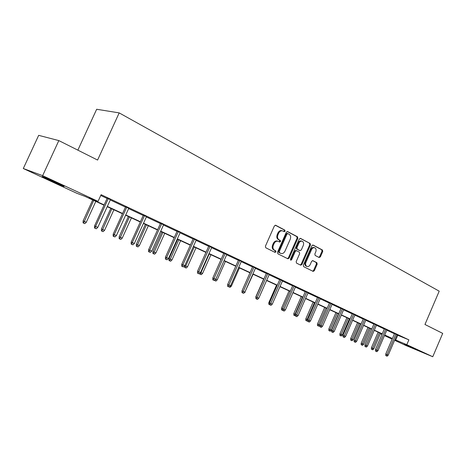 <?xml version="1.0" encoding="UTF-8"?>
<svg xmlns="http://www.w3.org/2000/svg" width="466" height="466" viewBox="0 0 466 466"><rect width="100%" height="100%" fill="white"/><g stroke="black" fill="none" stroke-linecap="round" stroke-linejoin="round"><path stroke-width="0.7" d="M285.093 231.194L284.843 230.105L275.732 225.282L274.369 225.946L265.404 246.217L265.783 247.784L275.016 252.386L275.959 251.902L275.703 250.819L274.521 250.23C272.942 249.176 272.546 247.516 273.338 245.262L274.078 243.578C275.086 241.656 276.425 240.887 278.097 241.277L279.658 242.04L280.532 241.539L280.276 240.456L279.099 239.85C277.532 238.778 277.142 237.112 277.934 234.852L278.674 233.175C279.664 231.282 280.981 230.519 282.629 230.891L284.237 231.695L285.093 231.194M283.8 231.474L284.353 230.961L284.103 229.872L275.266 225.195M274.596 252.176L275.231 251.646L274.975 250.568L273.792 249.974L274.521 250.23M279.204 241.819L279.798 241.295L279.542 240.211L278.365 239.606L279.099 239.85M404.214 344.386L417.157 349.908L404.214 344.386M48.988 179.911L42.587 176.8C39.761 175.268 49.419 179.34 57.458 183.08L63.702 186.115C66.388 187.594 56.91 183.592 48.988 179.911M319.14 257.517L320.387 256.853L322.746 251.471L322.431 249.992L313.041 245.034L311.87 245.733L303.337 265.189L303.669 266.674L313.152 271.398L314.334 270.688L317.183 264.17L316.868 262.702L312.803 260.628L311.626 261.339L310.199 264.589C309.389 266.156 308.323 266.791 307.007 266.482C305.62 265.742 305.259 264.391 305.923 262.428L311.533 249.636C312.325 248.098 313.368 247.469 314.661 247.761C316.07 248.506 316.443 249.869 315.779 251.856L314.847 253.976L315.167 255.461L319.14 257.517M104.011 205.191L85.138 196.448L76.779 193.262L23.3 168.523L38.672 135.344L58.833 140.592L97.592 160.059L119.191 112.894L439.205 291.168L424.963 324.482L442.7 333.388L432.757 356.735L405.903 345.504L394.609 340.285M58.833 140.592L42.645 175.659L98.052 201.376L89.157 197.986L104.134 204.924M396.916 334.914L408.88 339.854L101.11 194.677L98.052 201.376M408.88 339.854L406.806 344.689L432.757 356.735M297.844 238.33L297.5 236.798L287.656 231.59L286.322 232.254L277.497 252.263L277.864 253.807L287.912 258.811L289.147 258.094L297.844 238.33L297.098 238.097L296.76 236.565L287.202 231.509M300.582 238.429L310.146 243.491L310.473 244.994L301.921 264.478L300.71 265.195L296.516 263.109L296.178 261.607L299.673 253.65L299.335 252.141L296.498 250.691L295.287 251.401L291.623 259.731L290.761 260.232L290.464 259.148L299.283 239.093L300.343 238.353M119.191 112.894L96.666 109.265L77.863 150.151M100.743 195.475L107.081 198.458M110.285 199.966L125.471 207.114M128.628 208.599L143.237 215.478M146.347 216.946L160.409 223.564M163.484 225.014L177.028 231.386M180.057 232.814L193.105 238.959M196.099 240.369L208.681 246.293M211.628 247.679L223.767 253.393M226.674 254.762L238.388 260.278M241.26 261.63L252.572 266.954M255.409 268.294L266.331 273.437M269.132 274.754L279.687 279.722M282.454 281.027L292.66 285.827M295.386 287.114L305.259 291.763M307.956 293.032L317.503 297.529M320.165 298.782L329.41 303.133M332.042 304.374L340.99 308.585M343.593 309.808L352.261 313.892M354.836 315.103L363.23 319.059M365.775 320.253L373.913 324.086M376.423 325.268L384.316 328.984M386.803 330.155L394.457 333.761M110.407 199.693L107.203 198.184M128.75 208.337L125.593 206.846M146.47 216.684L143.353 215.216M163.601 224.752L160.531 223.307M180.173 232.563L177.144 231.136M196.209 240.118L193.221 238.709M211.739 247.434L208.791 246.042M226.785 254.523L223.872 253.149M241.371 261.391L238.493 260.04M255.514 268.055L252.677 266.721M269.231 274.521L266.435 273.204M282.553 280.794L279.786 279.495M295.485 286.887L292.759 285.6M308.049 292.811L305.352 291.535M320.264 298.56L317.602 297.308M332.136 304.158L329.503 302.917M343.687 309.599L341.083 308.37M354.923 314.888L352.354 313.682M365.868 320.037L363.323 318.849M376.516 325.058L374 323.882M386.897 329.94L384.409 328.78M397.003 334.704L394.545 333.557M23.3 168.523L42.645 175.659M392.145 339.143L384.467 335.59M381.974 334.437L380.355 333.685M384.537 335.415L390.63 337.955L384.642 335.176M382.149 334.023L374.233 330.359M371.711 329.188L363.544 325.408M360.999 324.225L352.57 320.323M349.995 319.128L341.298 315.103M338.689 313.892L329.712 309.733M327.068 308.509L317.795 304.216M315.127 302.982L305.545 298.543M302.836 297.291L292.939 292.7M290.196 291.431L279.961 286.689M277.188 285.408L266.599 280.503M263.785 279.198L252.828 274.125M249.986 272.808L238.639 267.548M235.755 266.214L224.006 260.774M221.082 259.422L208.908 253.778M205.949 252.409L193.326 246.561M190.326 245.174L177.231 239.11M174.191 237.701L160.601 231.404M157.52 229.977L143.411 223.441M140.289 221.997L125.628 215.205M122.459 213.737L107.227 206.683M380.361 333.673L382.003 334.361M394.871 339.679L406.806 344.689M107.349 206.415L122.581 213.475M125.75 214.942L140.406 221.734M143.528 223.185L157.636 229.721M160.718 231.153L174.301 237.45M177.342 238.86L190.437 244.924M193.437 246.316L206.054 252.164M209.013 253.539L221.193 259.178M224.111 260.535L235.86 265.981M238.743 267.315L250.085 272.575M252.933 273.892L263.89 278.971M266.698 280.27L277.287 285.18M280.06 286.468L290.295 291.209M293.032 292.479L302.935 297.069M305.638 298.322L315.22 302.76M317.894 304.001L327.161 308.3M329.806 309.523L338.782 313.682M341.392 314.894L350.083 318.919M352.663 320.119L361.086 324.021M363.637 325.204L371.798 328.984M374.32 330.155L382.237 333.825M384.73 334.978L392.407 338.537M397.743 335.304L395.698 340.063M282.536 230.862L281.895 230.658C280.247 230.286 278.924 231.049 277.94 232.942L278.674 233.175M278.365 239.606C276.798 238.534 276.408 236.874 277.2 234.619L277.94 232.942M278.097 241.277L277.363 241.033C275.691 240.642 274.358 241.411 273.35 243.334L274.078 243.578M273.792 249.974C272.214 248.92 271.818 247.265 272.61 245.011L273.35 243.334M287.458 258.589L288.413 257.832L297.098 238.097M287.901 233.635L286.969 234.095L279.233 251.64L279.489 252.718L280.992 253.452C282.658 253.842 283.986 253.073 284.988 251.151L290.248 239.221C291.029 236.996 290.656 235.347 289.118 234.276L287.901 233.635M287.726 233.577L287.085 233.367L286.229 233.862L286.969 234.095M280.992 253.452L278.755 252.461L278.505 251.384L286.229 233.862M300.145 238.353L310.146 243.491M300.25 264.968L301.182 264.216L309.727 244.755L309.401 243.252M296.393 250.661L295.759 250.44L294.547 251.151L290.889 259.469L291.623 259.731M290.452 259.941L290.889 259.469M303.296 245.396C303.972 243.38 303.582 241.988 302.125 241.225C300.803 240.928 299.737 241.557 298.927 243.112L296.918 247.679L297.261 249.199L300.098 250.65L301.304 249.945L303.296 245.396M302.125 241.225L301.38 240.986C300.057 240.689 298.991 241.318 298.188 242.873L298.927 243.112M299.463 250.428L296.522 248.949L296.178 247.434L298.188 242.873M314.661 247.761L313.909 247.516C312.622 247.23 311.579 247.854 310.787 249.392L311.533 249.636M307.007 266.482L306.267 266.22C304.88 265.474 304.519 264.129 305.183 262.166L310.787 249.392M312.674 271.165L313.589 270.42L316.437 263.907L316.123 262.44L312.511 260.593M318.785 257.337L319.635 256.603L321.994 251.226L321.68 249.747L312.709 245.005M86.28 222.282L84.818 223.633L83.624 223.109L83.07 222.859L83.123 220.89L86.28 222.282L95.815 201.394M83.624 223.109L93.689 200.409M83.123 220.89L92.693 199.949M107.267 198.056L94.54 225.958L95.6 226.429L108.31 198.545M97.79 227.391L96.287 228.783L95.076 228.247L95.6 226.429L97.79 227.391L110.465 199.565M95.076 228.247L94.487 227.985L94.54 225.958M104.559 230.326L103.126 231.654L101.972 231.148L101.402 230.891L101.454 228.957L104.559 230.326L113.908 209.776M101.972 231.148L111.852 208.826M101.454 228.957L110.832 208.354M122.243 238.109L120.834 239.413L119.715 238.924L119.127 238.662L119.18 236.751L122.243 238.109L131.412 217.884M119.715 238.924L129.42 216.964M119.18 236.751L128.377 216.48M125.651 206.718L113.186 234.159L114.275 234.643L126.723 207.224M116.384 235.575L114.91 236.938L113.739 236.425L114.275 234.643L116.384 235.575L128.808 208.203M113.739 236.425L113.133 236.151L113.186 234.159M143.411 215.088L131.196 242.087L132.309 242.582L144.512 215.607M134.354 243.479L132.903 244.819L131.767 244.324L132.309 242.582L134.354 243.479L146.528 216.556M131.767 244.324L131.15 244.044L131.196 242.087M139.351 245.634L137.965 246.922L136.882 246.444L136.282 246.176L136.328 244.3L139.351 245.634L148.345 225.73M136.882 246.444L146.417 224.833M136.328 244.3L145.351 224.338M155.912 252.922L154.549 254.186L153.5 253.725L152.889 253.452L152.93 251.605L155.912 252.922L164.737 233.32M153.5 253.725L162.873 232.458M152.93 251.605L161.784 231.952M171.954 259.981L170.614 261.222L169.595 260.779L168.977 260.5L169.012 258.682L171.954 259.981L180.616 240.677M169.595 260.779L178.81 239.839M169.012 258.682L177.703 239.326M160.584 223.179L148.607 249.747L149.743 250.248L161.708 223.709M151.718 251.116L150.297 252.438L149.196 251.955L149.743 250.248L151.718 251.116L163.653 224.629M149.196 251.955L148.567 251.675L148.607 249.747M177.196 231.008L165.447 257.156L166.607 257.669L178.344 231.55M168.517 258.508L167.113 259.807L166.053 259.341L166.607 257.669L168.517 258.508L180.225 232.441M166.053 259.341L165.413 259.055L165.447 257.156M193.274 238.586L181.746 264.327L182.922 264.845L194.439 239.134M184.775 265.661L183.394 266.936L182.369 266.488L182.922 264.845L184.775 265.661L196.262 239.996M182.369 266.488L181.711 266.197L181.746 264.327M184.792 265.626L187.501 266.82L196.005 247.807M187.501 266.82L186.179 268.043L185.194 267.612L185.73 266.039L194.258 246.992M185.194 267.612L184.565 267.333L184.588 265.836M208.844 245.926L197.526 271.27L198.726 271.8L210.026 246.479M200.514 272.587L199.157 273.845L198.161 273.408L198.726 271.8L200.514 272.587L211.791 247.312M198.161 273.408L197.497 273.111L197.526 271.27M200.531 272.552L202.57 273.449L210.929 254.716M202.57 273.449L201.271 274.66L200.316 274.241L209.228 253.929M200.316 274.241L199.675 273.956L199.687 273.356M223.925 253.032L212.816 277.992L214.028 278.534L225.125 253.597M215.764 279.297L214.43 280.532L213.463 280.113L214.028 278.534L215.764 279.297L226.837 254.407M213.463 280.113L212.793 279.81L212.816 277.992M215.781 279.262L217.191 279.885L225.404 261.42M217.191 279.885L215.909 281.074L214.511 280.456M214.983 280.666L215.333 279.699M238.545 259.923L227.635 284.516L228.864 285.058L239.757 260.494M230.542 285.798L229.231 287.015L228.293 286.607L228.864 285.058L230.542 285.798L241.417 261.275M228.293 286.607L227.612 286.305L227.635 284.516M230.559 285.763L231.381 286.124L239.448 267.927M231.381 286.124L230.117 287.295L229.307 286.945M252.723 266.604L242.005 290.836L243.246 291.384L253.953 267.181M244.877 292.106L243.584 293.306L242.675 292.904L243.246 291.384L244.877 292.106L255.56 267.944M242.675 292.904L241.988 292.601L242.005 290.836M244.895 292.071L253.085 274.241M245.151 292.188L243.66 293.231M266.482 273.088L255.945 296.97L257.197 297.524L267.723 273.67M258.781 298.223L257.506 299.405L256.626 299.021L257.197 297.524L258.781 298.223L269.284 274.41M256.626 299.021L255.933 298.706L255.945 296.97M255.933 298.607L255.805 296.871L263.628 279.128M279.839 279.384L269.482 302.923L270.74 303.483L281.085 279.967M272.278 304.158L271.026 305.323L270.169 304.95L270.74 303.483L272.278 304.158L282.6 280.683M270.169 304.95L269.47 304.636L269.482 302.923M269.47 304.543L268.824 304.251L268.835 302.603L276.536 285.105M268.835 302.603L269.494 302.894M292.805 285.495L282.617 308.708L283.893 309.267L294.063 286.083M285.384 309.925L284.149 311.072L283.316 310.711L283.893 309.267L285.384 309.925L295.531 286.782M283.316 310.711L282.612 310.397L282.617 308.708M282.612 310.298L281.499 309.808L281.505 308.177L289.083 290.918M281.505 308.177L282.635 308.678M282.175 310.111L282.617 308.999M305.405 291.431L295.386 314.323L296.667 314.888L306.669 292.025M298.118 315.529L296.894 316.659L296.091 316.303L296.667 314.888L298.118 315.529L308.102 292.7M296.091 316.303L295.38 315.989L295.386 314.323M295.38 315.762L293.819 315.208L293.825 313.601L295.06 314.142L302.504 297.133M294.506 315.511L295.06 314.142L295.397 314.294M293.825 313.601L301.281 296.568M317.649 297.203L307.793 319.781L309.08 320.352L318.919 297.803M310.49 320.969L309.284 322.088L308.504 321.744L309.08 320.352L310.49 320.969L320.311 298.456M308.504 321.744L307.787 321.423L307.793 319.781M307.787 320.602L307.251 321.097L305.807 320.457L305.812 318.872L307.053 319.42L314.381 302.632M306.494 320.765L307.053 319.42L307.805 319.752M305.812 318.872L313.152 302.067M329.549 302.813L319.851 325.087L321.15 325.658L330.831 303.413M322.519 326.264L321.33 327.365L320.573 327.027L321.15 325.658L322.519 326.264L332.182 304.053M320.573 327.027L319.851 326.707L319.851 325.087M319.851 325.32L318.907 326.2L317.474 325.571L317.48 324.004L318.721 324.557L325.938 307.985M318.167 325.88L318.721 324.557L319.862 325.058M317.48 324.004L324.703 307.414M341.129 308.271L331.582 330.248L332.887 330.825L342.417 308.876M334.221 331.408L333.05 332.497L332.31 332.171L332.887 330.825L334.221 331.408L343.733 309.494M332.31 332.171L331.588 331.85L331.582 330.248M331.378 330.126L330.248 331.175L329.532 330.86L328.839 330.551L328.833 329.002L331.378 330.126L338.467 313.793M329.532 330.86L337.192 313.199M328.833 329.002L335.951 312.628M352.395 313.583L342.999 335.27L344.304 335.846L353.688 314.189M345.603 336.417L344.45 337.489L343.727 337.174L344.304 335.846L345.603 336.417L354.97 314.789M343.727 337.174L343.005 336.848L342.999 335.27M342.411 334.978L341.293 336.015L339.9 335.398L339.895 333.872L342.411 334.978L349.395 318.855M340.594 335.706L348.149 318.278M339.895 333.872L346.908 317.701M363.363 318.75L354.108 340.157L355.418 340.739L364.657 319.356M356.682 341.293L355.546 342.353L354.842 342.044L355.418 340.739L356.682 341.293L365.909 319.944M354.842 342.044L354.113 341.718L354.108 340.157M353.158 339.708L352.057 340.728L351.376 340.43L350.677 340.122L350.671 338.613L353.158 339.708L360.043 323.783M351.376 340.43L358.826 323.223M350.671 338.613L357.579 322.641M374.041 323.788L364.93 344.916L366.241 345.498L375.346 324.394M367.47 346.04L366.352 347.083L365.664 346.786L366.241 345.498L367.47 346.04L376.557 324.965M365.664 346.786L364.936 346.459L364.93 344.916M363.631 344.316L362.548 345.323L361.179 344.724L361.173 343.232L363.631 344.316L370.418 328.588M361.884 345.032L369.235 328.041M361.173 343.232L367.983 327.464M384.444 328.693L375.468 349.552L376.784 350.135L385.749 329.293M377.978 350.665L376.872 351.69L376.208 351.399L376.784 350.135L377.978 350.665L386.931 329.852M376.208 351.399L375.474 351.079L375.468 349.552M373.843 348.807L372.771 349.803L372.124 349.523L371.419 349.209L371.414 347.735L373.843 348.807L380.53 333.277M372.124 349.523L379.376 332.741M371.414 347.735L378.124 332.159M394.58 333.47L385.732 354.073L387.054 354.655L395.89 334.075M388.219 355.168L387.13 356.187L386.477 355.902L387.054 354.655L388.219 355.168L397.044 334.617M386.477 355.902L385.743 355.575L385.732 354.073M284.103 229.872L284.843 230.105M274.975 250.568L275.703 250.819M279.542 240.211L280.276 240.456M277.2 234.619L277.934 234.852M272.61 245.011L273.338 245.262M288.413 257.832L289.147 258.094M296.76 236.565L297.5 236.798M278.505 251.384L279.233 251.64M278.755 252.461L279.489 252.718M279.99 253.079L280.718 253.335M309.727 244.755L310.473 244.994M301.182 264.216L301.921 264.478M294.547 251.151L295.287 251.401M296.178 247.434L296.918 247.679M296.522 248.949L297.261 249.199M299.265 250.364L300.005 250.615M305.183 262.166L305.923 262.428M316.123 262.44L316.868 262.702M316.437 263.907L317.183 264.17M313.589 270.42L314.334 270.688M321.68 249.747L322.431 249.992M321.994 251.226L322.746 251.471M319.635 256.603L320.387 256.853M287.085 233.367L287.825 233.6M295.759 250.44L296.498 250.691M299.358 250.405L300.098 250.65"/></g></svg>
